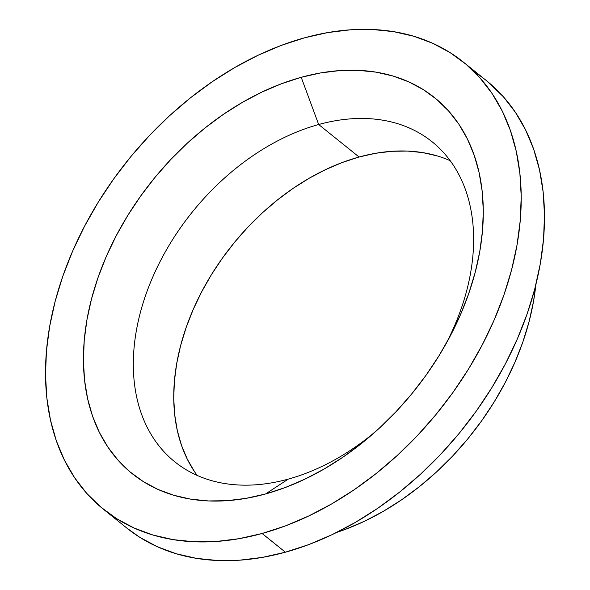 <?xml version="1.0" encoding="UTF-8"?>
<svg xmlns="http://www.w3.org/2000/svg" width="590" height="590" viewBox="0 0 590 590"><rect width="100%" height="100%" fill="white"/><g stroke="black" fill="none" stroke-linecap="round" stroke-linejoin="round"><path stroke-width="0.89" d="M450.207 160.709A205.32 142.883 -51.2 0 0 359.089 157.014L318.674 124.512A205.32 142.883 128.8 0 1 432.138 141.806A205.32 142.883 128.8 0 1 445.177 345.298A205.32 142.883 -51.2 0 0 318.674 124.512L301.217 77.305A241.258 167.899 128.8 0 1 447.471 341.197A241.258 167.899 128.8 0 1 372.843 433.997A241.258 167.899 128.8 0 1 265.5 493.978L288.274 479.11A205.32 142.883 -51.2 0 0 376.354 430.884A205.32 142.883 128.8 0 1 288.274 479.11L265.5 493.978A241.258 167.899 128.8 0 1 84.223 340.563A241.258 167.899 128.8 0 1 301.217 77.305L318.674 124.512A205.32 142.883 -51.2 0 0 133.996 348.557A205.32 142.883 -51.2 0 0 288.274 479.11A205.32 142.883 128.8 0 1 174.81 461.823A205.32 142.883 128.8 0 1 152.036 278.738A205.32 142.883 128.8 0 1 318.674 124.512L359.089 157.014L342.399 162.449L325.732 169.537L309.234 178.217L293.075 188.394L277.403 199.981L262.366 212.857L248.125 226.907L234.798 241.996L222.526 257.963L211.419 274.675L201.588 291.954L193.129 309.647L186.123 327.575L180.629 345.563L176.72 363.447L174.411 381.051L173.733 398.206L174.699 414.741L177.295 430.508L181.491 445.347L187.259 459.108L194.53 471.675M262.115 533.485A287.02 199.737 128.8 0 1 103.508 509.318A287.02 199.737 128.8 0 1 71.663 253.383A287.02 199.737 128.8 0 1 304.61 37.797L281.283 45.393L257.978 55.305L234.923 67.437L212.326 81.671L190.423 97.866L169.404 115.869L149.491 135.508L130.862 156.593L113.708 178.918L98.183 202.274L84.444 226.435L72.614 251.163L62.82 276.223L55.15 301.372L49.671 326.373L46.448 350.984L45.511 374.96L46.861 398.08L50.482 420.117L56.352 440.855L64.406 460.104L74.576 477.664L86.745 493.38L100.816 507.098L116.643 518.684L134.07 528.021L152.943 535.019L173.069 539.621L194.257 541.782L216.301 541.473L238.994 538.7L262.115 533.485L285.435 525.889L308.74 515.977L331.801 503.845L354.391 489.612L376.302 473.416L397.313 455.414L417.226 435.774L435.855 414.689L453.017 392.365L468.541 369.008L482.281 344.848L494.103 320.119L503.904 295.059L511.574 269.903L517.047 244.909L520.269 220.299L521.213 196.322L519.864 173.202L516.235 151.165L510.365 130.427L502.311 111.178L492.149 93.618L479.972 77.902L465.908 64.185L450.082 52.599L432.647 43.262L413.774 36.255L393.655 31.654L372.467 29.5L350.416 29.81L327.73 32.583L304.61 37.797A287.02 199.737 128.8 0 1 463.216 61.965A287.02 199.737 128.8 0 1 495.062 317.899A287.02 199.737 128.8 0 1 262.115 533.485L285.39 552.203L262.115 533.485M103.508 509.318L126.784 528.035A287.02 199.737 -51.2 0 0 285.39 552.203A287.02 199.737 -51.2 0 0 518.337 336.617A287.02 199.737 -51.2 0 0 486.492 80.683A287.02 199.737 -51.2 0 0 474.353 71.951M265.5 493.978L246.067 498.351L226.995 500.689L208.462 500.947L190.651 499.133L173.733 495.268L157.869 489.375L143.222 481.529L129.918 471.794L118.089 460.266L107.859 447.05L99.312 432.286L92.542 416.112L87.608 398.678L84.562 380.152L83.426 360.719L84.223 340.563L86.929 319.883L91.531 298.865L97.977 277.728L106.215 256.657L116.156 235.875L127.706 215.564L140.752 195.932L155.177 177.162L170.834 159.44L187.576 142.935L205.239 127.801L223.654 114.187L242.645 102.225L262.026 92.025L281.614 83.692L301.217 77.305L320.658 72.924L339.729 70.594L358.263 70.335L376.066 72.15L392.984 76.014L408.848 81.899L423.502 89.754L436.807 99.489L448.629 111.016L458.865 124.225L467.405 138.989L474.176 155.17L479.11 172.605L482.163 191.123L483.291 210.556L482.502 230.712L479.795 251.399L475.193 272.418L468.74 293.555L460.51 314.625L450.568 335.408L439.019 355.718L425.965 375.351L411.547 394.113L395.89 411.842L379.149 428.347L361.486 443.481L343.07 457.095L324.08 469.057L304.691 479.257L285.103 487.591L265.5 493.978M486.381 80.594L503.255 96.62L515.424 112.336L525.594 129.896L533.648 149.145L539.518 169.883L543.139 191.92L544.489 215.04L543.552 239.016L540.329 263.627L534.85 288.628L527.18 313.777L517.386 338.837L505.556 363.565L491.817 387.726L476.292 411.082L459.138 433.407L440.509 454.492L420.596 474.131L399.577 492.134L377.674 508.329L355.077 522.563L332.023 534.695L308.718 544.607L285.39 552.203L262.27 557.417L239.584 560.19L217.533 560.5L196.345 558.347L176.226 553.745L157.353 546.738L139.918 537.401L126.68 527.947M336.728 532.409A232.939 162.11 -51.2 0 0 535.831 284.793L533.544 301.247L529.105 321.535L522.873 341.949L514.923 362.29L505.328 382.364L494.177 401.967L481.58 420.921L467.649 439.041L452.537 456.159L436.371 472.096L419.313 486.706L401.532 499.855L383.198 511.405L364.487 521.25L345.57 529.289L336.728 532.409M437.183 155.908L422.787 152.618L407.631 151.077L391.856 151.298L375.624 153.282L359.089 157.014A205.32 142.883 -51.2 0 0 200.143 294.757A205.32 142.883 -51.2 0 0 197.156 475.415M463.216 61.965L486.492 80.683"/></g></svg>
